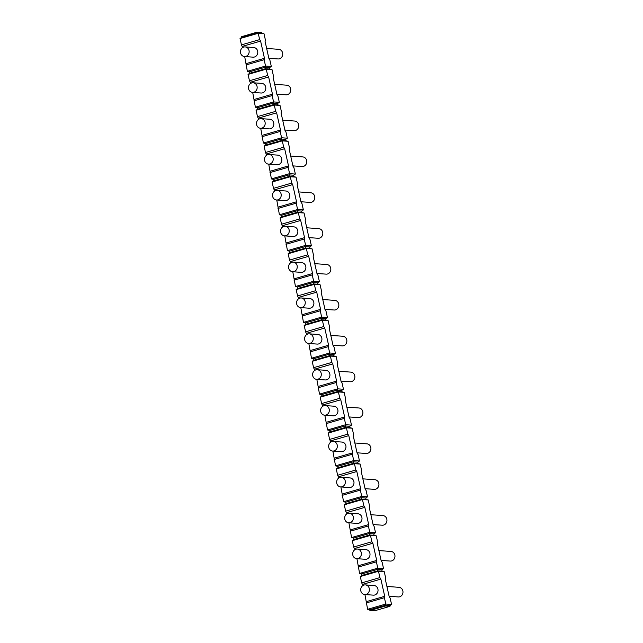 <?xml version="1.0" encoding="UTF-8"?>
<svg xmlns="http://www.w3.org/2000/svg" width="643" height="643" viewBox="0 0 643 643"><rect width="100%" height="100%" fill="white"/><g stroke="black" fill="none" stroke-linecap="round" stroke-linejoin="round"><path stroke-width="0.96" d="M257.224 32.15L261.701 32.471L261.862 33.187L257.385 32.865L257.224 32.15L241.623 36.667L241.784 37.382L257.385 32.865L258.229 33.275L259.651 39.617L241.446 44.889L240.032 38.54L241.784 37.382M261.862 33.187L263.984 33.685L265.406 40.035L265.085 41.417L268.935 58.634L269.891 60.112L271.314 66.462L269.562 67.619L265.085 67.298L265.559 66.052L271.314 66.462M242.676 47.55L241.446 44.889M269.562 67.619L269.883 69.058L265.406 68.737L265.085 67.298L249.484 71.815L247.354 71.317L244.686 56.552M248.045 74.411L249.805 73.254L265.406 68.737L266.25 69.139L248.045 74.411L249.468 80.753L267.665 75.488L266.25 69.139L272.005 69.548L273.42 75.898L273.106 77.289L276.948 94.505L277.913 95.984L279.327 102.325L277.575 103.483L273.098 103.169L273.572 101.915L279.327 102.325M250.69 83.421L249.468 80.753M277.575 103.483L277.897 104.922L273.42 104.6L273.098 103.169L257.497 107.686L255.375 107.188L252.699 92.415M256.067 110.274L257.819 109.117L273.42 104.6L274.264 105.01L256.067 110.274L257.481 116.624L275.686 111.352L274.264 105.01L280.018 105.42L281.441 111.761L281.12 113.152L284.97 130.368L285.926 131.847L287.349 138.197L285.596 139.354L281.12 139.033L281.594 137.779L287.349 138.197M258.711 119.285L257.481 116.624M285.596 139.354L285.91 140.785L281.433 140.463L281.12 139.033L265.519 143.55L263.389 143.051L260.72 128.287M264.08 146.146L265.832 144.98L281.433 140.463L282.285 140.873L264.08 146.146L265.503 152.487L283.7 147.215L282.285 140.873L288.04 141.283L289.454 147.633L289.141 149.015L292.983 166.232L293.947 167.719L295.362 174.06L293.61 175.218L289.133 174.896L289.607 173.65L295.362 174.06M266.724 155.148L265.503 152.487M293.61 175.218L293.931 176.656L289.454 176.335L289.133 174.896L273.532 179.413L271.41 178.915L268.734 164.15M272.102 182.009L273.854 180.852L289.454 176.335L290.298 176.737L272.102 182.009L273.516 188.351L291.721 183.086L290.298 176.737L296.053 177.155L297.476 183.496L297.154 184.887L301.004 202.103L301.961 203.582L303.383 209.923L301.631 211.089L297.154 210.767L297.629 209.514L303.383 209.923M274.746 191.019L273.516 188.351M301.631 211.089L301.945 212.52L297.468 212.198L297.154 210.767L281.554 215.284L279.424 214.786L276.755 200.013M280.115 217.873L281.867 216.715L297.468 212.198L298.32 212.608L280.115 217.873L281.538 224.222L299.734 218.95L298.32 212.608L304.075 213.018L305.489 219.359L305.176 220.75L309.018 237.966L309.982 239.445L311.397 245.795L309.645 246.952L305.168 246.631L305.642 245.377L311.397 245.795M282.759 226.883L281.538 224.222M309.645 246.952L309.966 248.383L305.489 248.069L305.168 246.631L289.567 251.148L287.445 250.649L284.769 235.885M288.136 253.744L289.889 252.586L305.489 248.069L306.333 248.471L288.136 253.744L289.551 260.085L307.756 254.813L306.333 248.471L312.088 248.881L313.511 255.231L313.189 256.621L317.039 273.838L317.996 275.317L319.418 281.658L317.658 282.816L313.181 282.494L313.663 281.248L319.418 281.658M290.773 262.754L289.551 260.085M317.658 282.816L317.98 284.254L313.503 283.933L313.181 282.494L297.58 287.011L295.459 286.513L292.79 271.748M296.15 289.607L297.902 288.45L313.503 283.933L314.355 284.335L296.15 289.607L297.572 295.957L315.769 290.684L314.355 284.335L320.11 284.753L321.524 291.094L321.203 292.485L325.053 309.701L326.017 311.18L327.432 317.529L325.679 318.687L321.203 318.365L321.677 317.112L327.432 317.529M298.794 298.617L297.572 295.957M325.679 318.687L326.001 320.118L321.524 319.796L321.203 318.365L305.602 322.882L303.48 322.384L300.803 307.611M304.171 325.471L305.923 324.313L321.524 319.796L322.368 320.206L304.171 325.471L305.586 331.82L323.783 326.548L322.368 320.206L328.123 320.616L329.546 326.966L329.224 328.348L333.074 345.564L334.03 347.043L335.453 353.393L333.693 354.55L329.216 354.229L329.698 352.983L335.453 353.393M306.807 334.481L305.586 331.82M333.693 354.55L334.014 355.989L329.537 355.667L329.216 354.229L313.615 358.746L311.493 358.247L308.825 343.483M312.185 361.342L313.937 360.184L329.537 355.667L330.381 356.069L312.185 361.342L313.599 367.683L331.804 362.419L330.381 356.069L336.144 356.487L337.559 362.829L337.237 364.219L341.087 381.436L342.052 382.915L343.466 389.256L341.714 390.414L337.237 390.1L337.712 388.846L343.466 389.256M314.829 370.352L313.599 367.683M341.714 390.414L342.036 391.852L337.559 391.531L337.237 390.1L321.637 394.617L319.507 394.119L316.838 379.346M320.198 397.205L321.958 396.048L337.559 391.531L338.403 391.941L320.198 397.205L321.621 403.555L339.817 398.282L338.403 391.941L344.158 392.351L345.58 398.692L345.259 400.083L349.109 417.299L350.065 418.778L351.488 425.127L349.728 426.285L345.251 425.963L345.725 424.71L351.488 425.127M322.842 406.215L321.621 403.555M349.728 426.285L350.049 427.716L345.572 427.394L345.251 425.963L329.65 430.48L327.528 429.982L324.852 415.217M328.219 433.077L329.972 431.911L345.572 427.394L346.416 427.804L328.219 433.077L329.634 439.418L347.839 434.146L346.416 427.804L352.179 428.214L353.594 434.564L353.272 435.946L357.122 453.162L358.087 454.649L359.501 460.991L357.749 462.148L353.272 461.827L353.746 460.581L359.501 460.991M330.864 442.079L329.634 439.418M357.749 462.148L358.071 463.587L353.594 463.265L353.272 461.827L337.671 466.344L335.542 465.845L332.873 451.081M336.233 468.94L337.993 467.782L353.594 463.265L354.438 463.667L336.233 468.94L337.655 475.281L355.852 470.017L354.438 463.667L360.193 464.085L361.607 470.427L361.294 471.817L365.144 489.034L366.1 490.513L367.515 496.854L365.763 498.02L361.286 497.698L361.76 496.444L367.515 496.854M338.877 477.95L337.655 475.281M365.763 498.02L366.084 499.45L361.607 499.129L361.286 497.698L345.685 502.215L343.563 501.717L340.886 486.944M344.254 504.803L346.006 503.646L361.607 499.129L362.451 499.539L344.254 504.803L345.669 511.153L363.874 505.88L362.451 499.539L368.206 499.949L369.629 506.29L369.307 507.681L373.157 524.897L374.113 526.376L375.536 532.725L373.784 533.883L369.307 533.561L369.781 532.308L375.536 532.725M346.899 513.813L345.669 511.153M373.784 533.883L374.105 535.314L369.629 535L369.307 533.561L353.706 538.078L351.576 537.58L348.908 522.815M352.268 540.675L354.028 539.517L369.629 535L370.472 535.402L352.268 540.675L353.69 547.016L371.887 541.752L370.472 535.402L376.227 535.812L377.642 542.162L377.328 543.552L381.17 560.768L382.135 562.247L383.549 568.589L381.797 569.746L377.32 569.425L377.795 568.179L383.549 568.589M354.912 549.685L353.69 547.016M381.797 569.746L382.119 571.185L377.642 570.863L377.32 569.425L361.72 573.942L359.598 573.452L356.921 558.679M360.289 576.538L362.041 575.381L377.642 570.863L378.486 571.265L360.289 576.538L361.704 582.888L379.909 577.615L378.486 571.265L384.241 571.683L385.663 578.025L385.342 579.415L389.192 596.632L390.148 598.111L391.571 604.46L385.816 604.042L385.342 605.296L369.741 609.813L369.902 610.529L374.379 610.85L389.979 606.333L389.819 605.618L391.571 604.46M362.933 585.548L361.704 582.888M366.197 602.965L384.393 597.701L385.816 604.042L367.611 609.315L364.943 594.542M247.354 71.317L265.559 66.052L264.136 59.703L264.458 58.312L260.608 41.096L259.651 39.617M240.032 38.54L258.229 33.275L263.984 33.685M245.939 64.975L264.136 59.703M255.375 107.188L273.572 101.915L272.158 95.566L272.471 94.183L268.629 76.967L267.665 75.488M253.953 100.838L272.158 95.566M263.389 143.051L281.594 137.779L280.171 131.437L280.493 130.047L276.643 112.83L275.686 111.352M261.974 136.71L280.171 131.437M271.41 178.915L289.607 173.65L288.193 167.301L288.506 165.91L284.664 148.702L283.7 147.215M269.988 172.573L288.193 167.301M279.424 214.786L297.629 209.514L296.206 203.172L296.527 201.781L292.678 184.565L291.721 183.086M278.009 208.436L296.206 203.172M287.445 250.649L305.642 245.377L304.227 239.035L304.541 237.645L300.699 220.428L299.734 218.95M286.022 244.308L304.227 239.035M295.459 286.513L313.663 281.248L312.241 274.899L312.562 273.516L308.712 256.3L307.756 254.813M294.044 280.171L312.241 274.899M303.48 322.384L321.677 317.112L320.262 310.77L320.576 309.379L316.726 292.163L315.769 290.684M302.057 316.034L320.262 310.77M311.493 358.247L329.698 352.983L328.276 346.633L328.597 345.243L324.747 328.026L323.783 326.548M310.079 351.906L328.276 346.633M319.507 394.119L337.712 388.846L336.297 382.505L336.611 381.114L332.761 363.898L331.804 362.419M318.092 387.769L336.297 382.505M327.528 429.982L345.725 424.71L344.31 418.368L344.632 416.977L340.782 399.761L339.817 398.282M326.105 423.641L344.31 418.368M335.542 465.845L353.746 460.581L352.324 454.231L352.645 452.849L348.795 435.632L347.839 434.146M334.127 459.504L352.324 454.231M343.563 501.717L361.76 496.444L360.345 490.103L360.667 488.712L356.817 471.496L355.852 470.017M342.14 495.367L360.345 490.103M351.576 537.58L369.781 532.308L368.359 525.966L368.68 524.575L364.83 507.359L363.874 505.88M350.162 531.239L368.359 525.966M359.598 573.452L377.795 568.179L376.38 561.829L376.694 560.447L372.852 543.231L371.887 541.752M358.175 567.102L376.38 561.829M384.393 597.701L384.715 596.31L380.865 579.094L379.909 577.615M249.805 73.254L249.484 71.815M269.883 69.058L272.005 69.548M268.854 58.28L278.033 58.939A4.822 4.348 -85.9 0 0 279.416 58.794A4.822 4.348 94.1 0 0 282.711 53.666A4.822 4.348 94.1 0 0 278.724 49.318L266.66 48.458M367.611 609.315L369.741 609.813M389.819 605.618L385.342 605.296L385.503 606.011L389.979 606.333M369.902 610.529L385.503 606.011M389.111 596.278L398.29 596.937A4.822 4.348 -85.9 0 0 399.673 596.784A4.822 4.348 94.1 0 0 402.968 591.664A4.822 4.348 94.1 0 0 398.973 587.316L386.917 586.448M276.876 94.151L286.047 94.802A4.822 4.348 -85.9 0 0 287.437 94.658A4.822 4.348 94.1 0 0 290.732 89.53A4.822 4.348 94.1 0 0 286.738 85.181L274.674 84.321M257.819 109.117L257.497 107.686M277.897 104.922L280.018 105.42M284.889 130.015L294.068 130.674A4.822 4.348 -85.9 0 0 295.45 130.521A4.822 4.348 94.1 0 0 298.746 125.401A4.822 4.348 94.1 0 0 294.751 121.053L282.695 120.185M265.832 144.98L265.519 143.55M285.91 140.785L288.04 141.283M292.911 165.878L302.081 166.537A4.822 4.348 -85.9 0 0 303.472 166.392A4.822 4.348 94.1 0 0 306.767 161.264A4.822 4.348 94.1 0 0 302.773 156.916L290.708 156.056M273.854 180.852L273.532 179.413M293.931 176.656L296.053 177.155M300.924 201.749L310.103 202.408A4.822 4.348 -85.9 0 0 311.485 202.256A4.822 4.348 94.1 0 0 314.781 197.136A4.822 4.348 94.1 0 0 310.786 192.787L298.73 191.919M281.867 216.715L281.554 215.284M301.945 212.52L304.075 213.018M308.937 237.613L318.116 238.272A4.822 4.348 -85.9 0 0 319.507 238.127A4.822 4.348 94.1 0 0 322.802 232.999A4.822 4.348 94.1 0 0 318.807 228.651L306.743 227.783M289.889 252.586L289.567 251.148M309.966 248.383L312.088 248.881M316.959 273.484L326.13 274.135A4.822 4.348 -85.9 0 0 327.52 273.99A4.822 4.348 94.1 0 0 330.815 268.862A4.822 4.348 94.1 0 0 326.821 264.514L314.765 263.654M297.902 288.45L297.58 287.011M317.98 284.254L320.11 284.753M324.972 309.347L334.151 310.006A4.822 4.348 -85.9 0 0 335.542 309.854A4.822 4.348 94.1 0 0 338.829 304.734A4.822 4.348 94.1 0 0 334.842 300.385L322.778 299.517M305.923 324.313L305.602 322.882M326.001 320.118L328.123 320.616M332.994 345.211L342.164 345.87A4.822 4.348 -85.9 0 0 343.555 345.725A4.822 4.348 94.1 0 0 346.85 340.597A4.822 4.348 94.1 0 0 342.856 336.249L330.799 335.389M313.937 360.184L313.615 358.746M334.014 355.989L336.144 356.487M341.007 381.082L350.186 381.741A4.822 4.348 -85.9 0 0 351.568 381.588A4.822 4.348 94.1 0 0 354.864 376.468A4.822 4.348 94.1 0 0 350.877 372.12L338.813 371.252M321.958 396.048L321.637 394.617M342.036 391.852L344.158 392.351M349.028 416.945L358.199 417.604A4.822 4.348 -85.9 0 0 359.59 417.452A4.822 4.348 94.1 0 0 362.885 412.332A4.822 4.348 94.1 0 0 358.89 407.983L346.826 407.115M329.972 431.911L329.65 430.48M350.049 427.716L352.179 428.214M357.042 452.809L366.221 453.468A4.822 4.348 -85.9 0 0 367.603 453.323A4.822 4.348 94.1 0 0 370.898 448.195A4.822 4.348 94.1 0 0 366.912 443.847L354.848 442.987M337.993 467.782L337.671 466.344M358.071 463.587L360.193 464.085M365.063 488.68L374.234 489.339A4.822 4.348 -85.9 0 0 375.625 489.186A4.822 4.348 94.1 0 0 378.92 484.066A4.822 4.348 94.1 0 0 374.925 479.718L362.861 478.85M346.006 503.646L345.685 502.215M366.084 499.45L368.206 499.949M373.077 524.543L382.255 525.202A4.822 4.348 -85.9 0 0 383.638 525.058A4.822 4.348 94.1 0 0 386.933 519.93A4.822 4.348 94.1 0 0 382.939 515.582L370.882 514.713M354.028 539.517L353.706 538.078M374.105 535.314L376.227 535.812M381.098 560.415L390.269 561.066A4.822 4.348 -85.9 0 0 391.659 560.921A4.822 4.348 94.1 0 0 394.955 555.793A4.822 4.348 94.1 0 0 390.96 551.445L378.896 550.585M362.041 575.381L361.72 573.942M382.119 571.185L384.241 571.683M264.458 58.312L246.261 63.585M260.608 41.096L242.411 46.368M244.453 56.536L253.093 57.155A4.822 4.348 -85.9 0 0 254.475 57.002A4.822 4.348 -85.9 0 0 257.771 51.882A4.822 4.348 -85.9 0 0 253.776 47.534L245.144 46.915A4.822 4.348 94.1 0 1 249.138 51.263A4.822 4.348 94.1 0 1 245.843 56.383A4.822 4.348 -85.9 0 1 244.453 56.536A4.822 4.348 -85.9 0 1 240.466 52.187A4.822 4.348 -85.9 0 1 243.761 47.06A4.822 4.348 94.1 0 1 245.144 46.915M272.471 94.183L254.274 99.448M268.629 76.967L250.424 82.232M252.474 92.399L261.106 93.018A4.822 4.348 -85.9 0 0 262.497 92.873A4.822 4.348 -85.9 0 0 265.792 87.745A4.822 4.348 -85.9 0 0 261.797 83.397L253.165 82.778A4.822 4.348 94.1 0 1 257.152 87.127A4.822 4.348 94.1 0 1 253.856 92.254A4.822 4.348 -85.9 0 1 252.474 92.399A4.822 4.348 -85.9 0 1 248.479 88.051A4.822 4.348 -85.9 0 1 251.775 82.923A4.822 4.348 94.1 0 1 253.165 82.778M280.493 130.047L262.288 135.319M276.643 112.83L258.446 118.103M260.487 128.262L269.12 128.881A4.822 4.348 -85.9 0 0 270.51 128.737A4.822 4.348 -85.9 0 0 273.805 123.609A4.822 4.348 -85.9 0 0 269.811 119.26L261.179 118.642A4.822 4.348 94.1 0 1 265.173 122.99A4.822 4.348 94.1 0 1 261.878 128.118A4.822 4.348 -85.9 0 1 260.487 128.262A4.822 4.348 -85.9 0 1 256.493 123.914A4.822 4.348 -85.9 0 1 259.788 118.794A4.822 4.348 94.1 0 1 261.179 118.642M288.506 165.91L270.309 171.183M284.664 148.702L266.459 153.966M268.509 164.134L277.141 164.753A4.822 4.348 -85.9 0 0 278.523 164.6A4.822 4.348 -85.9 0 0 281.819 159.48A4.822 4.348 -85.9 0 0 277.832 155.132L269.192 154.513A4.822 4.348 94.1 0 1 273.187 158.861A4.822 4.348 94.1 0 1 269.891 163.981A4.822 4.348 -85.9 0 1 268.509 164.134A4.822 4.348 -85.9 0 1 264.514 159.786A4.822 4.348 -85.9 0 1 267.809 154.658A4.822 4.348 94.1 0 1 269.192 154.513M296.527 201.781L278.323 207.054M292.678 184.565L274.481 189.838M276.522 199.997L285.154 200.616A4.822 4.348 -85.9 0 0 286.545 200.471A4.822 4.348 -85.9 0 0 289.84 195.343A4.822 4.348 -85.9 0 0 285.846 190.995L277.213 190.376A4.822 4.348 94.1 0 1 281.208 194.725A4.822 4.348 94.1 0 1 277.913 199.852A4.822 4.348 -85.9 0 1 276.522 199.997A4.822 4.348 -85.9 0 1 272.528 195.649A4.822 4.348 -85.9 0 1 275.823 190.529A4.822 4.348 94.1 0 1 277.213 190.376M304.541 237.645L286.344 242.917M300.699 220.428L282.494 225.701M284.544 235.868L293.176 236.487A4.822 4.348 -85.9 0 0 294.558 236.335A4.822 4.348 -85.9 0 0 297.854 231.215A4.822 4.348 -85.9 0 0 293.867 226.866L285.227 226.248A4.822 4.348 94.1 0 1 289.221 230.596A4.822 4.348 94.1 0 1 285.926 235.716A4.822 4.348 -85.9 0 1 284.544 235.868A4.822 4.348 -85.9 0 1 280.549 231.52A4.822 4.348 -85.9 0 1 283.844 226.392A4.822 4.348 94.1 0 1 285.227 226.248M312.562 273.516L294.357 278.781M308.712 256.3L290.515 261.564M292.557 271.732L301.189 272.351A4.822 4.348 -85.9 0 0 302.58 272.206A4.822 4.348 -85.9 0 0 305.875 267.078A4.822 4.348 -85.9 0 0 301.88 262.73L293.248 262.111A4.822 4.348 94.1 0 1 297.243 266.459A4.822 4.348 94.1 0 1 293.947 271.587A4.822 4.348 -85.9 0 1 292.557 271.732A4.822 4.348 -85.9 0 1 288.562 267.384A4.822 4.348 -85.9 0 1 291.858 262.256A4.822 4.348 94.1 0 1 293.248 262.111M320.576 309.379L302.379 314.652M316.726 292.163L298.529 297.436M300.578 307.595L309.211 308.214A4.822 4.348 -85.9 0 0 310.593 308.069A4.822 4.348 -85.9 0 0 313.888 302.941A4.822 4.348 -85.9 0 0 309.902 298.593L301.262 297.974A4.822 4.348 94.1 0 1 305.256 302.323A4.822 4.348 94.1 0 1 301.961 307.45A4.822 4.348 -85.9 0 1 300.578 307.595A4.822 4.348 -85.9 0 1 296.584 303.247A4.822 4.348 -85.9 0 1 299.879 298.127A4.822 4.348 94.1 0 1 301.262 297.974M328.597 345.243L310.392 350.515M324.747 328.026L306.542 333.299M308.592 343.466L317.224 344.085A4.822 4.348 -85.9 0 0 318.615 343.933A4.822 4.348 -85.9 0 0 321.91 338.813A4.822 4.348 -85.9 0 0 317.915 334.464L309.283 333.846A4.822 4.348 94.1 0 1 313.278 338.194A4.822 4.348 94.1 0 1 309.982 343.314A4.822 4.348 -85.9 0 1 308.592 343.466A4.822 4.348 -85.9 0 1 304.597 339.118A4.822 4.348 -85.9 0 1 307.893 333.99A4.822 4.348 94.1 0 1 309.283 333.846M336.611 381.114L318.414 386.379M332.761 363.898L314.564 369.162M316.605 379.33L325.245 379.949A4.822 4.348 -85.9 0 0 326.628 379.804A4.822 4.348 -85.9 0 0 329.923 374.676A4.822 4.348 -85.9 0 0 325.929 370.328L317.296 369.709A4.822 4.348 94.1 0 1 321.291 374.057A4.822 4.348 94.1 0 1 317.996 379.185A4.822 4.348 -85.9 0 1 316.605 379.33A4.822 4.348 -85.9 0 1 312.619 374.982A4.822 4.348 -85.9 0 1 315.914 369.862A4.822 4.348 94.1 0 1 317.296 369.709M344.632 416.977L326.427 422.25M340.782 399.761L322.577 405.034M324.627 415.201L333.259 415.812A4.822 4.348 -85.9 0 0 334.649 415.667A4.822 4.348 -85.9 0 0 337.945 410.539A4.822 4.348 -85.9 0 0 333.95 406.191L325.318 405.58A4.822 4.348 94.1 0 1 329.304 409.929A4.822 4.348 94.1 0 1 326.009 415.048A4.822 4.348 -85.9 0 1 324.627 415.201A4.822 4.348 -85.9 0 1 320.632 410.853A4.822 4.348 -85.9 0 1 323.927 405.725A4.822 4.348 94.1 0 1 325.318 405.58M352.645 452.849L334.448 458.113M348.795 435.632L330.598 440.897M332.64 451.065L341.28 451.683A4.822 4.348 -85.9 0 0 342.663 451.531A4.822 4.348 -85.9 0 0 345.958 446.411A4.822 4.348 -85.9 0 0 341.963 442.062L333.331 441.444A4.822 4.348 94.1 0 1 337.326 445.792A4.822 4.348 94.1 0 1 334.03 450.912A4.822 4.348 -85.9 0 1 332.64 451.065A4.822 4.348 -85.9 0 1 328.653 446.716A4.822 4.348 -85.9 0 1 331.949 441.588A4.822 4.348 94.1 0 1 333.331 441.444M360.667 488.712L342.462 493.985M356.817 471.496L338.612 476.768M340.661 486.928L349.294 487.547A4.822 4.348 -85.9 0 0 350.684 487.402A4.822 4.348 -85.9 0 0 353.98 482.274A4.822 4.348 -85.9 0 0 349.985 477.926L341.353 477.307A4.822 4.348 94.1 0 1 345.339 481.655A4.822 4.348 94.1 0 1 342.044 486.783A4.822 4.348 -85.9 0 1 340.661 486.928A4.822 4.348 -85.9 0 1 336.667 482.58A4.822 4.348 -85.9 0 1 339.962 477.46A4.822 4.348 94.1 0 1 341.353 477.307M368.68 524.575L350.483 529.848M364.83 507.359L346.633 512.632M348.675 522.799L357.307 523.418A4.822 4.348 -85.9 0 0 358.698 523.265A4.822 4.348 -85.9 0 0 361.993 518.145A4.822 4.348 -85.9 0 0 357.998 513.797L349.366 513.178A4.822 4.348 94.1 0 1 353.361 517.527A4.822 4.348 94.1 0 1 350.065 522.646A4.822 4.348 -85.9 0 1 348.675 522.799A4.822 4.348 -85.9 0 1 344.688 518.451A4.822 4.348 -85.9 0 1 347.984 513.323A4.822 4.348 94.1 0 1 349.366 513.178M376.694 560.447L358.497 565.711M372.852 543.231L354.647 548.495M356.696 558.663L365.328 559.281A4.822 4.348 -85.9 0 0 366.719 559.137A4.822 4.348 -85.9 0 0 370.006 554.009A4.822 4.348 -85.9 0 0 366.02 549.661L357.387 549.042A4.822 4.348 94.1 0 1 361.374 553.39A4.822 4.348 94.1 0 1 358.079 558.518A4.822 4.348 -85.9 0 1 356.696 558.663A4.822 4.348 -85.9 0 1 352.702 554.314A4.822 4.348 -85.9 0 1 355.997 549.186A4.822 4.348 94.1 0 1 357.387 549.042M384.715 596.31L366.51 601.583M380.865 579.094L362.668 584.366M364.71 594.526L373.342 595.145A4.822 4.348 -85.9 0 0 374.732 595A4.822 4.348 -85.9 0 0 378.028 589.872A4.822 4.348 -85.9 0 0 374.033 585.524L365.401 584.905A4.822 4.348 94.1 0 1 369.395 589.253A4.822 4.348 94.1 0 1 366.1 594.381A4.822 4.348 -85.9 0 1 364.71 594.526A4.822 4.348 -85.9 0 1 360.715 590.178A4.822 4.348 -85.9 0 1 364.01 585.058A4.822 4.348 94.1 0 1 365.401 584.905"/></g></svg>
